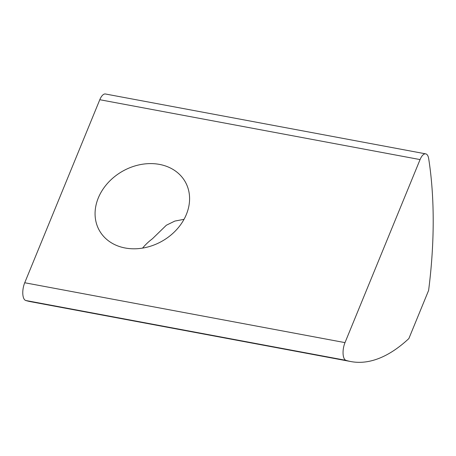 <?xml version="1.0" encoding="UTF-8"?>
<svg xmlns="http://www.w3.org/2000/svg" width="456" height="456" viewBox="0 0 456 456"><rect width="100%" height="100%" fill="white"/><g stroke="black" fill="none" stroke-linecap="round" stroke-linejoin="round"><path stroke-width="0.68" d="M24.727 282.748A11.964 5.016 100.6 0 0 24.02 298.919A11.964 5.016 100.6 0 0 25.747 300.493L346.018 360.36A11.964 5.016 -79.4 0 1 344.291 358.792A11.964 5.016 -79.4 0 1 344.998 342.621L24.727 282.748L99.796 99.716L420.067 159.583L344.998 342.621M98.291 197.967A49.351 40.162 -29.7 0 0 99.476 230.679A49.351 40.162 -29.7 0 0 143.839 247.882A49.351 40.162 -29.7 0 0 186.367 214.434A49.351 40.162 -29.7 0 0 185.187 181.727A49.351 40.162 -29.7 0 0 140.824 164.519A49.351 40.162 -29.7 0 0 98.291 197.967M25.747 300.493A254.237 106.641 100.6 0 0 30.655 301.695L350.92 361.568A254.237 106.641 100.6 0 0 408.867 338.563L428.611 290.426A254.237 106.641 100.6 0 0 428.703 158.751A11.964 5.016 100.6 0 0 425.716 153.86A11.964 5.016 100.6 0 0 420.067 159.583M425.716 153.86L105.444 93.993A11.964 5.016 100.6 0 0 99.796 99.716M346.018 360.36A254.237 106.641 100.6 0 0 350.92 361.568M184.024 219.325L174.83 221.08L166.349 225.235L152.401 238.79A49.351 40.162 -29.7 0 0 142.557 248.11"/></g></svg>
